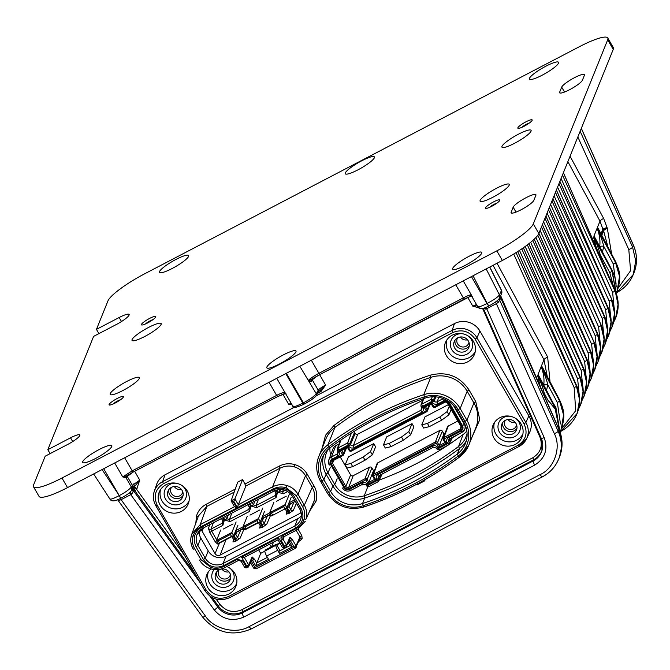 <?xml version="1.0" encoding="UTF-8"?>
<svg xmlns="http://www.w3.org/2000/svg" width="670" height="670" viewBox="0 0 670 670"><rect width="100%" height="100%" fill="white"/><g stroke="black" fill="none" stroke-linecap="round" stroke-linejoin="round"><path stroke-width="1" d="M348.425 456.84L345.192 464.846L350.871 463.456L363.199 457.015L370.502 451.622L373.734 443.615L348.425 456.84M373.734 443.615L375.585 446.815L372.344 454.821L370.502 451.622M372.344 454.821L365.05 460.215L363.199 457.015M365.05 460.215L352.722 466.655L350.871 463.456M352.722 466.655L347.035 468.045L345.192 464.846M468.347 340.98A7.889 7.554 22 0 1 462.107 352.135A7.889 7.554 22 0 1 454.218 341.591A7.889 7.554 22 0 1 468.347 340.98M454.997 340.159A7.889 7.554 -158 0 0 469.276 345.929M471.261 339.456A11.264 10.787 -158 0 0 468.179 335.997A11.264 10.787 22 0 1 471.261 339.456A11.264 10.787 22 0 1 471.973 348.76A11.264 10.787 -158 0 0 471.261 339.456M462.685 333.777A11.264 10.787 -158 0 0 451.086 340.318A11.264 10.787 -158 0 0 451.798 349.631A11.264 10.787 -158 0 0 462.359 355.393A11.264 10.787 -158 0 0 471.973 348.76A11.264 10.787 22 0 1 462.359 355.393A11.264 10.787 22 0 1 451.798 349.631A11.264 10.787 22 0 1 451.086 340.318A11.264 10.787 22 0 1 462.685 333.777M171.453 487.333A6.198 5.938 -158 0 0 177.198 496.52A6.198 5.938 -158 0 0 182.776 491.914M457.66 337.822A6.198 5.938 -158 0 0 463.397 347.01A6.198 5.938 -158 0 0 468.983 342.404M505.297 420.333A6.198 5.938 -158 0 0 511.043 429.52A6.198 5.938 -158 0 0 516.62 424.914M219.09 569.843A6.198 5.938 -158 0 0 224.835 579.031A6.198 5.938 -158 0 0 230.413 574.424M174.3 486.487A6.198 5.938 -158 0 0 181.319 489.326M460.508 336.977A6.198 5.938 -158 0 0 467.518 339.816M508.145 419.495A6.198 5.938 -158 0 0 515.155 422.326M221.946 568.997A6.198 5.938 -158 0 0 228.956 571.837M553.487 403.675L555.882 407.343L559.793 431.254M559.567 430.676L555.195 409.035L548.027 400.325L556.033 409.496L554.341 405.417M184.635 555.631L136.596 489.318L139.762 480.13L132.392 485.315A3.752 3.635 55.6 0 1 132.601 488.388L134.084 486.856A3.752 2.705 -129.1 0 0 133.665 483.941M476.462 304.49L472.794 306.156L481.847 308.627L483.313 308.376L541.176 438.155A3.752 0.762 156 0 1 541.176 438.004M317.446 393.399L320.997 391.54L325.62 385.066C321.709 387.185 319.238 388.901 318.225 390.2L312.253 379.857L316.458 376.44M291.115 403.189L288.728 404.337L292.078 404.856M103.708 468.707L119.243 495.616C125.424 492.324 129.461 489.452 131.353 486.998L132.392 485.315L127.292 476.479L132.869 472.233M137.09 488.723A3.752 1.038 37.8 0 0 135.106 487.542L134.41 486.688L139.762 480.13L134.653 471.295M136.63 489.36L134.913 490.85L136.596 489.318L135.106 487.542A1.876 1.281 -11.8 0 0 134.134 488.413L134.084 486.856A3.752 3.551 93.1 0 0 134.092 490.8L133.682 490.934A3.752 3.618 54 0 1 133.23 487.618M482.609 308.46L483.305 308.359M467.744 297.413L472.794 306.156L477.233 305.805M320.997 391.54L320.017 390.375M319.623 374.681L325.62 385.066L320.453 390.049M282.857 394.169L288.728 404.337L291.517 403.884M132.677 485.114A3.752 3.384 33.8 0 1 133.062 487.835A3.752 3.518 38.2 0 0 133.606 490.976L133.338 491.344A3.752 2.998 33.1 0 1 132.601 488.388L132.392 488.665A3.752 3.593 29.2 0 0 132.157 485.549M126.655 475.918A1.876 1.792 -150.8 0 0 126.437 478.003L122.727 476.914L126.831 475.784A1.876 1.817 -115.2 0 0 126.261 478.171L131.353 486.998A3.752 3.593 -150.8 0 1 131.395 490.499L131.395 490.499C130.583 492.257 127.25 494.736 121.387 497.944A3.752 0.838 62.4 0 0 121.479 497.835M134.863 490.775L134.134 488.413M195.623 574.667L134.913 490.85L134.092 490.8M312.036 379.253A1.876 1.792 29.2 0 0 312.253 379.857L311.173 381.774L309.205 381.465A1.876 1.625 126.4 0 1 309.13 380.552L319.975 374.488L318.903 373.324C313.627 376.163 310.026 378.6 308.116 380.644L309.13 380.552M315.57 396.154C314.046 398.156 310.361 400.744 304.515 403.909L303.393 402.804C309.95 399.32 314.247 396.288 316.265 393.709L318.225 390.2A1.876 1.792 29.2 0 1 318.25 391.95L318.25 391.95A1.876 1.792 29.2 0 1 317.53 392.645M200.715 583.478L133.606 490.976M126.831 475.784L133.338 471.965L132.216 470.851L122.727 476.914L114.679 462.97M126.412 476.253L133.288 472.015L277.757 396.523L285.06 393.34M131.965 489.485L132.392 488.665A3.752 2.688 24.7 0 0 133.263 491.529L131.638 494.276L130.767 494.644A3.752 0.838 62.4 0 0 129.419 492.743M117.744 499.686L119.134 500.348L121.111 499.686L130.767 494.644L214.299 609.968C222.507 619.448 232.331 621.827 243.779 617.078L534.694 465.106C545.045 458.464 548.219 449.302 544.199 437.627L486.713 308.694L485.968 309.18L483.305 308.3A3.752 3.559 -50.7 0 1 483.397 308.476L483.305 308.3M463.23 280.889L471.278 294.834C469.879 294.859 467.233 295.872 463.322 297.882L464.394 299.046L470.29 296.366L471.278 294.834L472.584 297.254M464.327 299.055L319.975 374.488L470.298 296.358L471.99 296.735L477.66 306.559C479.042 309.515 482.861 309.272 489.117 305.838A3.752 0.838 -117.6 0 1 486.973 303.51L471.437 276.601M477.677 306.081C477.76 307.505 480.859 306.651 486.973 303.51L487.157 303.418C493.941 299.859 498.019 297.019 499.41 294.884L501.537 290.353L501.545 293.77A3.752 3.618 26.1 0 0 501.512 290.587L489.686 267.07M311.173 381.774A1.876 1.792 29.2 0 1 311.148 380.032A1.876 1.792 29.2 0 1 311.156 380.024A1.876 1.792 29.2 0 1 311.374 379.714M304.398 403.977L311.123 400.015C314.657 397.486 316.382 395.97 316.29 395.459A1.876 1.792 29.2 0 0 316.265 393.709L299.808 366.255M276.752 378.307L292.949 406.372C292.246 408.507 295.889 407.812 303.878 404.27L302.807 403.106C296.132 406.456 292.857 407.377 292.974 405.878M285.085 392.67C284.624 391.875 281.802 392.788 276.635 395.409L277.707 396.573L285.939 393.382M131.638 494.276L130.323 491.897M120.332 498.48A3.752 0.838 62.4 0 1 121.111 499.686L205.322 615.948C213.504 629.113 236.234 634.599 249.248 626.542L540.162 474.578C554.291 468.447 561.619 447.258 554.325 433.624L496.378 303.652L486.713 308.694A3.752 0.838 62.4 0 0 485.859 307.388M484.921 307.773A3.752 1.692 -115.1 0 1 485.968 309.18M109.897 498.363C109.528 499.962 112.585 499.075 119.051 495.708A3.752 0.838 62.4 0 0 121.195 498.036A3.752 0.838 62.4 0 0 121.278 497.961M495.331 302.103A3.752 0.838 -117.6 0 1 496.378 303.652L498.321 302.262L499.694 300.16A3.752 3.618 26 0 1 499.443 298.066L501.545 293.77M489.401 305.637A3.752 0.838 -117.6 0 1 489.301 305.746A3.752 0.838 -117.6 0 1 487.157 303.418L473.054 275.755M145.49 323.953A5.335 0.971 150 0 1 152.978 319.623M618.067 288.267L630.587 270.705L628.795 249.55L577.85 136.965M521.905 127.317A5.335 0.971 150 0 1 529.392 122.995M489.561 207.357A5.335 0.971 150 0 1 497.048 203.035M559.651 400.216L563.679 414.571L561.259 429.076L575.723 410.693L574.148 387.545A2.253 0.519 155.7 0 0 576.409 386.088L579.575 399.806L577.096 413.499L560.765 431.363A2.253 0.502 62.4 0 1 560.698 431.438C568.361 427.343 573.822 421.363 577.096 413.499L577.13 413.423M113.146 403.993A5.335 0.971 150 0 1 120.633 399.672M119.134 500.348A3.752 2.822 70.7 0 0 118.322 499.426M497.634 300.286A3.752 1.474 -123.5 0 0 498.321 302.262M500.783 297.932L499.694 300.16L558.152 431.271L558.931 429.336L500.783 297.932A3.752 3.618 26 0 1 500.524 295.847M559.483 457.082L562.021 444.805L558.931 429.336A3.752 0.67 156.3 0 0 558.956 429.177C562.892 438.498 563.068 447.794 559.492 457.066L558.763 458.858A37.554 35.971 -158 0 0 558.152 431.271A3.752 0.762 -24 0 1 554.325 433.624M579.709 400.25L577.641 378.893L519.493 250.387M583.21 391.598L581.141 370.242L525.146 246.51M590.203 374.287L588.134 352.931L535.908 237.515M593.695 365.636L591.635 344.271L540.095 230.379M597.196 356.976L595.128 335.62L543.588 221.728M600.697 348.325L598.628 326.968L547.089 213.077M604.189 339.673L602.121 318.309L550.589 204.417M586.702 382.947L584.642 361.582L530.657 242.297M611.182 322.362L609.122 301.006L557.582 187.114M614.683 313.711L612.615 292.346L561.075 178.455M607.69 331.014L605.621 309.657L554.082 195.766M615.621 318.166L613.569 322.429L615.562 318.309L618.042 304.607L615.077 290.411L618.159 304.314L615.596 318.225M607.983 247.079L603.603 230.815A3.752 0.821 152.6 0 1 607.296 228.202L611.626 254.039M600.998 233.78L602.883 229.115L599.985 221.125A3.752 0.804 151.6 0 1 603.645 218.453L607.296 228.202M602.883 229.115L606.911 227.457A3.752 0.821 152.6 0 0 603.218 230.07A3.752 3.593 22 0 1 602.883 229.115M616.408 292.43A3.752 0.838 62.4 0 0 616.81 292.53A3.752 0.838 62.4 0 0 616.919 292.396L633.259 274.533L635.73 260.839L632.572 247.113L580.145 131.27M547.248 376.448L543.981 359.698A3.752 0.804 151.6 0 1 547.65 357.026L550.02 381.741M500.616 295.663L500.934 297.312A3.752 0.67 -23.7 0 0 500.951 297.153L500.951 297.153A3.752 0.67 -23.7 0 0 500.842 297.07M517.709 251.552L576.602 385.618L579.692 399.513L577.155 413.357C580.722 404.102 580.547 394.823 576.61 385.518L576.409 386.088L516.017 252.624M580.036 376.808L583.185 390.861L580.656 404.697L578.595 408.968L580.597 404.839L583.068 391.146L579.91 377.436A2.253 0.519 155.7 0 1 577.641 378.893M583.528 368.157L586.686 382.202L584.148 396.045L582.096 400.317L584.089 396.196L586.568 382.495L583.403 368.776A2.253 0.519 155.7 0 1 581.141 370.242M528.906 243.696L583.612 368.207C587.54 377.52 587.716 386.791 584.148 396.045L584.123 396.112M587.029 359.497L590.178 373.55L587.615 387.461M591.091 378.877L589.089 383.005L591.091 378.877L593.561 365.184L590.404 351.465A2.253 0.519 155.7 0 1 588.134 352.931M590.521 350.846L593.679 364.899L591.116 378.81M594.022 342.186L597.179 356.239L594.642 370.083L592.59 374.354L594.583 370.234L597.062 356.532L593.896 342.814A2.253 0.519 155.7 0 1 591.635 344.271M542.424 224.618L594.097 342.244C598.034 351.549 598.21 360.828 594.642 370.083L594.617 370.15M598.084 361.566L596.082 365.694L598.084 361.566L600.555 347.881L597.397 334.163A2.253 0.519 155.7 0 1 595.128 335.62M597.523 333.534L600.672 347.588L598.109 361.498M601.015 324.883L604.173 338.936L601.635 352.78L599.583 357.043L601.576 352.923L604.055 339.221L600.889 325.503A2.253 0.519 155.7 0 1 598.628 326.968M604.516 316.223L607.665 330.276L605.136 344.12L603.075 348.392L605.077 344.263L607.548 330.57L604.39 316.851A2.253 0.519 155.7 0 1 602.121 318.309M552.918 198.655L604.591 316.282C608.519 325.587 608.703 334.866 605.136 344.12L605.102 344.187M587.59 387.528L585.588 391.665L587.59 387.545L590.061 373.843L586.903 360.125A2.253 0.519 155.7 0 1 584.642 361.582M608.008 307.572L611.166 321.625L608.603 335.536M611.509 298.921L614.666 312.965L612.129 326.818L610.077 331.081L612.07 326.96L614.549 313.259L611.383 299.54A2.253 0.519 155.7 0 1 609.122 301.006M608.578 335.603L606.576 339.732L608.578 335.603L611.048 321.91L607.891 308.192A2.253 0.519 155.7 0 1 605.621 309.657M600.245 232.465L599.885 231.644M544.291 370.937L543.923 370.116M599.683 246.811C600.446 240.589 599.583 234.416 597.087 228.277C600.295 234.927 602.514 240.932 603.745 246.275A3.752 1.122 7.2 0 0 599.742 246.702M596.752 241.116L596.384 240.304M596.258 247.473L593.595 236.929C596.803 243.587 599.014 249.583 600.245 254.927A3.752 1.122 7.2 0 0 599.499 254.843M542.985 368.324L559.743 400.266C563.42 408.968 565.932 414.931 561.318 428.917L561.293 428.993M543.722 385.284C544.492 379.061 543.63 372.889 541.134 366.75C544.341 373.399 546.553 379.404 547.784 384.748A3.752 1.122 7.2 0 0 543.789 385.175M540.791 379.589L540.43 378.776M540.389 386.925L537.633 375.401C540.841 382.059 543.06 388.056 544.291 393.399A3.752 1.122 7.2 0 0 543.186 393.29M613.628 287.003L609.792 272.623L600.245 254.927L600.069 256.141M616.207 286.459L613.293 263.972L603.745 246.275L602.481 251.928M560.472 423.976L557.34 402.444L547.784 384.748L546.527 390.401M615.73 291.877L611.995 271.023A2.253 0.486 151.6 0 1 609.792 272.623M617.221 290.587L616.132 292.991L617.221 290.587L619.524 276.392L615.487 262.372L597.087 228.277L594.014 235.899L612.187 270.546L615.764 291.978L616.04 283.243L614.666 276.417L612.196 270.446L611.995 271.023L593.595 236.929L592.649 239.257M615.613 261.744L619.641 276.099L617.246 290.52M560.288 431.245A2.253 0.502 62.4 0 0 560.698 431.438L560.003 431.807L561.267 429.06L563.562 414.864L559.534 400.844A2.253 0.486 151.6 0 1 557.34 402.444M515.984 423.49A7.889 7.554 22 0 1 509.744 434.646A7.889 7.554 22 0 1 501.855 424.102A7.889 7.554 22 0 1 515.984 423.49M502.634 422.67A7.889 7.554 -158 0 0 516.913 428.44M518.907 421.966A11.264 10.787 -158 0 0 515.816 418.507A11.264 10.787 22 0 1 518.907 421.966A11.264 10.787 22 0 1 519.61 431.279A11.264 10.787 -158 0 0 518.907 421.966M510.322 416.288A11.264 10.787 -158 0 0 498.723 422.837A11.264 10.787 -158 0 0 499.435 432.142A11.264 10.787 -158 0 0 509.996 437.904A11.264 10.787 -158 0 0 519.61 431.279A11.264 10.787 22 0 1 509.996 437.904A11.264 10.787 22 0 1 499.435 432.142A11.264 10.787 22 0 1 498.723 422.837A11.264 10.787 22 0 1 510.322 416.288M582.381 80.266A13.14 2.387 150 0 1 569.609 89.696A13.14 2.387 150 0 1 559.643 92.77A13.14 2.387 150 0 1 559.668 92.125L561.686 87.125A13.14 2.387 150 0 1 573.16 78.39A13.14 2.387 150 0 1 584.433 74.621A13.14 2.387 150 0 1 584.408 75.258L582.381 80.266M525.942 197.751A13.14 2.387 150 0 1 535.908 194.685A13.14 2.387 150 0 1 535.883 195.322L533.864 200.322A13.14 2.387 150 0 1 522.399 209.065A13.14 2.387 150 0 1 511.126 212.834A13.14 2.387 150 0 1 511.151 212.189L513.17 207.189A13.14 2.387 150 0 1 525.942 197.751M524.124 126.245A8.258 1.499 150 0 1 517.851 128.179A8.258 1.499 150 0 1 525.9 121.848A8.258 1.499 150 0 1 532.164 119.913A8.258 1.499 150 0 1 524.124 126.245M491.772 206.293A8.258 1.499 150 0 1 485.507 208.219A8.258 1.499 150 0 1 493.556 201.888A8.258 1.499 150 0 1 499.82 199.962A8.258 1.499 150 0 1 491.772 206.293M147.71 322.881A8.258 1.499 150 0 1 141.445 324.808A8.258 1.499 150 0 1 149.485 318.476A8.258 1.499 150 0 1 155.75 316.55A8.258 1.499 150 0 1 147.71 322.881M115.366 402.921A8.258 1.499 150 0 1 109.093 404.856A8.258 1.499 150 0 1 117.141 398.524A8.258 1.499 150 0 1 123.406 396.59A8.258 1.499 150 0 1 115.366 402.921M514.694 143.229A16.825 3.057 150 0 1 502.475 147.501A16.825 3.057 150 0 1 518.32 134.268A16.825 3.057 150 0 1 531.109 130.968A16.825 3.057 150 0 1 514.694 143.229M144.77 336.474A16.825 3.057 150 0 1 132.551 340.745A16.825 3.057 150 0 1 148.397 327.513A16.825 3.057 150 0 1 161.185 324.213A16.825 3.057 150 0 1 144.77 336.474M465.374 265.295A16.825 3.057 150 0 1 453.146 269.566A16.825 3.057 150 0 1 468.992 256.334A16.825 3.057 150 0 1 481.78 253.034A16.825 3.057 150 0 1 465.374 265.295M492.869 197.256A16.825 3.057 150 0 1 480.641 201.536A16.825 3.057 150 0 1 496.487 188.295A16.825 3.057 150 0 1 509.275 184.995A16.825 3.057 150 0 1 492.869 197.256M542.189 75.191A16.825 3.057 150 0 1 529.962 79.47A16.825 3.057 150 0 1 545.816 66.23A16.825 3.057 150 0 1 558.604 62.93A16.825 3.057 150 0 1 542.189 75.191M358.04 169.811A16.825 3.057 150 0 1 345.812 174.091A16.825 3.057 150 0 1 361.658 160.85A16.825 3.057 150 0 1 374.455 157.55A16.825 3.057 150 0 1 358.04 169.811M172.265 268.435A16.825 3.057 150 0 1 160.038 272.715A16.825 3.057 150 0 1 175.892 259.474A16.825 3.057 150 0 1 188.68 256.175A16.825 3.057 150 0 1 172.265 268.435M122.937 390.501A16.825 3.057 150 0 1 110.717 394.781A16.825 3.057 150 0 1 126.563 381.54A16.825 3.057 150 0 1 139.352 378.24A16.825 3.057 150 0 1 122.937 390.501M279.599 363.919A16.825 3.057 150 0 1 267.372 368.19A16.825 3.057 150 0 1 283.226 354.949A16.825 3.057 150 0 1 296.014 351.658A16.825 3.057 150 0 1 279.599 363.919M95.45 458.54A16.825 3.057 150 0 1 83.222 462.811A16.825 3.057 150 0 1 99.068 449.578A16.825 3.057 150 0 1 111.857 446.279A16.825 3.057 150 0 1 95.45 458.54M33.5 486.78L39.036 496.378A37.554 6.817 -30 0 0 67.519 487.609L502.341 260.463A37.554 6.817 -30 0 0 538.831 233.503L613.226 49.404A37.554 6.817 -30 0 0 613.301 47.578L607.765 37.989A37.554 6.817 150 0 1 607.69 39.815L533.295 223.906A37.554 6.817 150 0 1 496.805 250.865L61.975 478.012A37.554 6.817 150 0 1 33.5 486.78A37.554 6.817 150 0 1 33.575 484.954L45.2 456.195L67.913 444.327A12.202 2.219 150 0 0 79.797 434.972A12.202 2.219 150 0 0 70.543 437.82L47.821 449.687L93.616 336.382L116.329 324.514A13.14 2.387 150 0 0 129.126 314.439A13.14 2.387 150 0 0 119.16 317.513L96.447 329.372L107.97 300.863A37.554 6.817 150 0 1 144.46 273.904L579.282 46.758A37.554 6.817 150 0 1 607.765 37.989M98.892 333.618L96.447 329.372M50.099 453.632L47.821 449.687M448.372 404.63L425.006 416.841L421.773 424.839L427.452 423.448L439.78 417.008L447.083 411.615L449.277 406.188M451.119 409.387L448.925 414.814L447.083 411.615M448.925 414.814L441.631 420.207L439.78 417.008M441.631 420.207L429.303 426.648L427.452 423.448M429.303 426.648L423.616 428.038L421.773 424.839M273.921 502.215L269.675 512.726L271.526 515.917L286.936 507.868L291.182 497.366M271.526 515.917L286.936 507.868L285.093 504.669L289.331 494.167M272.573 514.937L271.467 513.011L269.675 512.726L285.093 504.669L283.636 506.654L284.742 508.58M271.467 513.011L283.636 506.654M247.314 516.118L243.068 526.62L258.478 518.572L262.724 508.061M258.134 522.474L245.965 528.831L244.86 526.913L243.068 526.62L244.91 529.819L260.328 521.771L258.478 518.572L257.029 520.556L258.134 522.474L260.328 521.771L264.575 511.26M244.86 526.913L257.029 520.556M244.91 529.819L245.965 528.831M229.777 573.001A7.889 7.554 22 0 1 223.546 584.156A7.889 7.554 22 0 1 215.656 573.612A7.889 7.554 22 0 1 229.777 573.001M216.427 572.18A7.889 7.554 -158 0 0 230.715 577.95M232.699 571.476A11.264 10.787 -158 0 0 229.609 568.018A11.264 10.787 22 0 1 232.699 571.476A11.264 10.787 22 0 1 233.411 580.781A11.264 10.787 -158 0 0 232.699 571.476M214.199 569.55A11.264 10.787 -158 0 0 212.516 572.339A11.264 10.787 -158 0 0 213.227 581.652A11.264 10.787 -158 0 0 223.788 587.414A11.264 10.787 -158 0 0 233.411 580.781A11.264 10.787 22 0 1 223.788 587.414A11.264 10.787 22 0 1 213.227 581.652A11.264 10.787 22 0 1 212.516 572.339A11.264 10.787 22 0 1 214.199 569.55M220.706 530.02L216.46 540.523L231.87 532.474L236.116 521.964M231.527 536.377L219.358 542.733L218.253 540.816L216.46 540.523L218.303 543.722L233.721 535.665L231.87 532.474L230.413 534.459L231.527 536.377L233.721 535.665L237.967 525.163M218.253 540.816L230.413 534.459M218.303 543.722L219.358 542.733M187.24 490.984A15.661 15 22 0 1 188.53 503.103A15.661 15 22 0 1 175.314 513.111A15.661 15 22 0 1 160.18 505.121A15.661 15 22 0 1 159.544 491.386A15.661 15 22 0 1 173.011 482.961A15.661 15 22 0 1 187.24 490.984M160.624 489.502A15.393 14.748 -158 0 0 162.023 501.001A15.393 14.748 -158 0 0 175.791 508.89A15.393 14.748 -158 0 0 189.066 501.001M521.084 423.984A15.661 15 22 0 1 522.374 436.103A15.661 15 22 0 1 509.15 446.111A15.661 15 22 0 1 494.024 438.121A15.661 15 22 0 1 493.388 424.386A15.661 15 22 0 1 506.855 415.961A15.661 15 22 0 1 521.084 423.984M494.46 422.51A15.393 14.748 -158 0 0 495.867 434.001A15.393 14.748 -158 0 0 509.627 441.899A15.393 14.748 -158 0 0 522.902 434.001M473.447 341.474A15.661 15 22 0 1 474.737 353.592A15.661 15 22 0 1 461.513 363.601A15.661 15 22 0 1 446.379 355.611A15.661 15 22 0 1 445.743 341.876A15.661 15 22 0 1 459.218 333.451A15.661 15 22 0 1 473.447 341.474M446.823 339.991A15.393 14.748 -158 0 0 448.23 351.49A15.393 14.748 -158 0 0 461.99 359.38A15.393 14.748 -158 0 0 475.265 351.49M226.77 566.577A15.661 15 22 0 1 234.877 573.495A15.661 15 22 0 1 236.167 585.614A15.661 15 22 0 1 222.951 595.622A15.661 15 22 0 1 207.817 587.632A15.661 15 22 0 1 207.181 573.897A15.661 15 22 0 1 211.05 568.947M208.261 572.013A15.393 14.748 -158 0 0 209.66 583.511A15.393 14.748 -158 0 0 223.428 591.401A15.393 14.748 -158 0 0 236.703 583.511M185.062 488.966A11.264 10.787 22 0 1 185.774 498.271A11.264 10.787 22 0 1 176.151 504.904A11.264 10.787 22 0 1 165.59 499.142A11.264 10.787 22 0 1 164.879 489.829A11.264 10.787 22 0 1 176.478 483.288A11.264 10.787 -158 0 0 164.879 489.829A11.264 10.787 -158 0 0 165.59 499.142A11.264 10.787 -158 0 0 176.151 504.904A11.264 10.787 -158 0 0 185.774 498.271A11.264 10.787 -158 0 0 185.062 488.966A11.264 10.787 -158 0 0 181.972 485.507A11.264 10.787 22 0 1 185.062 488.966M330.26 447.644A26.289 25.175 -158 0 0 322.236 458.029A26.289 25.175 -158 0 0 323.895 479.745L330.645 491.428A26.289 25.175 -158 0 0 362.537 503.547A347.37 332.714 -158 0 0 457.317 454.026A26.289 25.175 -158 0 0 465.34 443.649A26.289 25.175 -158 0 0 463.682 421.933L456.94 410.241A26.289 25.175 -158 0 0 425.048 398.131A347.37 332.714 -158 0 0 330.26 447.644L328.886 446.697A349.246 334.514 22 0 1 374.388 418.072A349.246 334.514 22 0 1 424.185 396.916A28.165 26.976 22 0 1 458.355 409.898L465.106 421.581A28.165 26.976 22 0 1 458.288 455.977A349.246 334.514 22 0 1 362.989 505.758A28.165 26.976 22 0 1 328.819 492.777L322.069 481.085A28.165 26.976 22 0 1 328.886 446.697A1.876 0.469 53.2 0 1 327.923 444.754A351.122 336.315 22 0 1 373.659 415.978A351.122 336.315 22 0 1 423.733 394.705A30.041 28.776 22 0 1 460.181 408.549L467.174 391.238L469 389.89L475.75 401.581L479.779 419.654L472.149 436.823M163.338 483.757C155.256 489.125 153.212 496.277 157.207 505.222L206.134 589.969C211.921 597.975 219.366 600.169 228.47 596.56L517.918 445.357C526.009 439.989 528.052 432.828 524.057 423.892L475.122 339.146C469.343 331.139 461.898 328.937 452.786 332.546L163.338 483.757L162.617 481.663A18.35 17.579 -158 0 0 154.267 491.378A18.35 17.579 -158 0 0 155.783 505.574L157.207 505.222M245.161 483.916L279.331 466.069L280.052 468.163L272.598 486.797C277.347 484.51 282.07 484.075 286.768 485.49C291.484 486.856 295.244 489.795 298.05 494.309L304.339 505.205C306.843 509.887 307.43 514.485 306.115 518.999L314.037 501.168C315.352 496.654 314.766 492.056 312.262 487.383L305.512 475.683C302.698 471.161 298.937 468.221 294.231 466.856C289.532 465.441 284.809 465.885 280.052 468.163L245.873 486.018L242.632 479.536L237.766 482.073L231.108 500.833L234.927 498.84L233.453 502.081L231.108 500.833L234.517 506.83L231.267 501.118M234.198 492.115L206.854 506.403L198.462 515.908L191.821 534.116L200.213 524.61L234.45 506.721M416.547 484.343A7.512 1.675 62.4 0 0 417.469 484.619L424.613 480.893A7.512 1.675 62.4 0 0 424.88 480.432L425.031 479.661M423.541 480.507A7.512 1.675 62.4 0 0 424.613 480.893M294.138 407.352L165.038 474.787A18.777 17.981 -158 0 0 156.495 484.728L154.267 491.378C152.727 496.303 153.229 501.06 155.783 505.657L204.71 590.404L155.85 505.699M517.918 445.357L519.041 446.463A18.35 17.579 -158 0 0 526.62 438.649L529.635 432.318A18.777 17.981 -158 0 0 528.873 415.852L479.946 331.097A18.777 17.981 -158 0 0 454.486 323.585L315.972 395.945M245.873 486.018L238.311 504.711L272.598 486.797L273.318 488.891C277.363 486.856 281.609 486.462 286.073 487.71L296.232 495.658L302.522 506.554L304.339 505.205L312.262 487.383L314.088 486.035C316.793 490.901 317.446 495.959 316.039 501.202L310.109 510.44M193.295 549.207L193.22 549.073C190.715 544.4 190.129 539.802 191.444 535.288L191.821 534.124L191.436 535.297A1.876 0.536 16 0 0 191.436 535.297A1.876 0.536 16 0 0 193.044 536.318C194.325 532.064 196.955 528.856 200.933 526.704L236.837 507.952L234.492 506.704M284.264 536.544L283.075 539.208L282.899 537.834L283.728 536.829L297.296 529.736L305.294 521.26L297.296 529.736L296.224 528.571L282.656 535.665L283.728 536.829L297.22 529.744M273.318 488.891L237.415 507.651L238.311 504.711L234.927 498.84L242.632 479.536M241.158 561.276L244.475 567.113L246.786 566.209L241.552 557.139L278.519 537.826L283.753 546.896L284.649 546.427L281.258 540.556L283.075 539.208L286.467 545.087L289.993 537.156L292.262 539.35L296.023 545.866A1.876 1.801 24 0 1 296.123 547.474L296.123 547.474A1.876 1.801 24 0 1 295.328 548.311L294.205 547.214L255.044 567.666L251.158 560.949M278.519 537.826L278.017 539.769L282.33 547.331L283.753 546.896L284.825 548.06L285.722 547.591L284.649 546.427L286.467 545.087A1.876 1.801 24 0 1 285.772 547.532L290.085 538.764A1.876 1.801 24 0 0 289.993 537.156M271.208 546.938L269.625 544.191M273.502 542.164L271.61 546.728M279.767 542.884L276.526 544.568M223.805 565.555C215.497 568.847 208.713 566.845 203.437 559.551L196.05 546.754C192.407 538.605 194.267 532.081 201.645 527.181L273.36 489.72C281.66 486.428 288.443 488.43 293.72 495.733L301.106 508.522C304.758 516.67 302.89 523.195 295.512 528.094L223.805 565.555L223.077 563.462A13.14 12.588 22 0 1 205.263 558.202L203.437 559.551M289.901 545.589L278.795 551.393L279.516 553.495L277.673 550.296A4.506 1.005 -117.6 0 1 275.94 545.254L264.918 551.016A4.506 1.005 62.4 0 0 266.652 556.05L268.494 559.249L255.722 565.924L260.68 553.361L264.876 551.167M323.518 455.34A26.289 25.175 -158 0 0 326.114 474.234L332.864 485.926A26.289 25.175 -158 0 0 364.756 498.044A347.37 332.714 -158 0 0 459.545 448.523A26.289 25.175 -158 0 0 466.286 440.827M276.752 544.961L279.985 543.269M258.687 549.903L260.68 553.361M285.638 547.599L284.825 548.06C282.765 548.035 281.928 547.792 282.33 547.331L278.017 539.769L244.299 557.39L241.552 557.139M277.991 539.819L244.299 557.39L248.612 564.86A1.876 1.801 24 0 1 247.908 567.314L246.786 566.209L248.612 564.86L252.129 556.938A1.876 1.801 -156 0 1 252.23 558.545L248.704 566.468L246.97 567.833L242.507 560.798L241.083 561.15M288.318 542.759L289.968 545.707L288.293 542.809M289.942 545.573L292.288 546.82L289.139 541.377L290.437 540.698L294.205 547.214L296.023 545.866L299.984 536.946L301.81 535.606L302.162 538.362L300.411 540.497L298.853 541.31M328.149 449.411A24.346 23.316 -158 0 0 326.684 452.233A24.346 23.316 -158 0 0 328.007 472.844L334.757 484.536A24.346 23.316 -158 0 0 364.287 495.75A345.427 330.854 -158 0 0 458.54 446.513A24.346 23.316 -158 0 0 466.169 436.388A24.346 23.316 -158 0 0 467.074 433.339M278.795 551.393L279.482 549.693L276.341 544.258L275.94 545.254M199.132 531.159A13.14 12.588 -158 0 0 200.824 538.102L208.211 550.899A13.14 12.588 -158 0 0 226.033 556.159L297.748 518.697A13.14 12.588 -158 0 0 301.374 515.841M264.918 551.016L265.32 550.011L276.341 544.258M379.614 479.913A345.117 330.561 -158 0 0 447.225 445.651M449.629 444.059A345.117 330.561 -158 0 0 463.112 434.487A24.036 23.023 -158 0 0 466.839 430.969M329.958 447.87A24.036 23.023 -158 0 0 330.637 455.064M361.298 484.921A24.036 23.023 -158 0 0 365.745 484.51M301.073 512.475A3.76 3.601 22 0 1 299.959 513.379L220.128 555.078A3.76 3.601 22 0 1 215.036 553.579L202.106 531.193A3.76 3.601 22 0 1 201.645 528.973M329.288 465.055L329.213 464.921A6.097 5.837 22 0 1 328.777 460.014L332.998 448.808A6.382 6.114 22 0 1 335.829 445.625L339.028 443.959M355.184 433.431A1.876 1.801 -158 0 0 357.73 434.185L353.383 445.542A2.169 2.077 22 0 1 350.444 444.671L355.184 433.431L354.539 432.318A1.876 1.801 -158 0 0 353.777 431.581M357.73 434.185L422.745 400.225M271.216 515.389L270.328 515.85L266.735 524.283L262.389 527.357L259.533 528.044L260.287 525.791M244.609 529.283L243.713 529.752L240.128 538.186L235.781 541.26L232.917 541.946L233.679 539.685M241.175 528.999L243.713 529.752M267.782 515.096L270.328 515.85M294.674 501.57L295.738 502.131M381.23 474.511L378.508 481.546L368.785 486.629L367.964 485.34L366.683 485.934L366.113 484.946M378.567 481.487L377.193 480.516L367.964 485.34L367.462 484.469C366.038 482.501 364.212 481.965 361.976 482.844L363.098 483.949M451.647 437.728L448.984 444.704L447.61 443.733L438.381 448.548L439.202 449.846L437.091 449.235L436.53 448.163M448.984 444.704L439.202 449.846M423.825 398.541L421.631 404.27L422.603 406.238L431.84 401.414L431.363 399.186L432.284 396.791M340.997 439.939L337.915 448.004L338.886 449.972L348.115 445.148L347.646 442.92L351.415 433.063M232.004 536.561L233.277 536.084L235.781 541.26M233.688 539.626A1.876 1.801 18.6 0 1 233.78 540.95L233.621 539.492L235.773 538.789L233.997 535.707L235.815 534.367L235.756 532.692L236.401 531.988M258.612 522.667L259.885 522.181L262.389 527.357M260.303 525.724A1.876 1.801 18.6 0 1 260.387 527.047L260.228 525.598L262.38 524.886L260.605 521.804L262.422 520.464L262.364 518.789L263.009 518.086M285.219 508.765L286.5 508.279L288.996 513.455L286.14 514.15L286.902 511.888M286.911 511.83A1.876 1.801 18.6 0 1 286.995 513.153L286.835 511.696L288.988 510.984L287.212 507.91L289.03 506.57L288.971 504.887L289.616 504.192M223.345 529.032L233.076 523.948M249.952 515.13L259.684 510.046M276.559 501.235L286.291 496.152M433.775 406.531L431.497 402.595L423.834 406.598L426.103 410.534A0.444 0.427 22 0 1 425.944 411.12L350.661 450.441A0.444 0.427 22 0 1 350.05 450.265L347.78 446.329L340.117 450.332L342.387 454.268A0.444 0.427 22 0 1 342.219 454.855L332.647 459.855A3.308 3.166 -158 0 0 331.416 464.168L344.707 487.191A3.308 3.166 -158 0 0 349.196 488.514L365.418 480.038A0.444 0.427 22 0 1 366.029 480.214L368.299 484.15L375.962 480.147L373.692 476.211A0.444 0.427 22 0 1 373.86 475.633L435.835 443.255A0.444 0.427 22 0 1 436.438 443.431L438.716 447.367L446.379 443.364L444.109 439.428A0.444 0.427 22 0 1 444.277 438.85L460.499 430.375A3.308 3.166 -158 0 0 461.731 426.061L448.439 403.03A3.308 3.166 -158 0 0 443.95 401.707L434.378 406.707A0.444 0.427 22 0 1 433.775 406.531L432.912 406.74L431.195 403.767L431.497 402.595M368.785 486.629L366.683 485.934M379.798 475.256L378.517 478.296L379.161 479.419L377.193 480.516L376.691 479.645L378.517 478.296A2.169 2.077 22 0 1 379.195 475.541M436.455 448.029L437.87 447.677L438.381 448.548L437.1 449.151M450.215 438.473L448.925 441.513L449.578 442.635L447.61 443.733L447.108 442.862L448.925 441.513A2.169 2.077 22 0 1 449.612 438.758M438.825 397.31L437.1 401.807A2.169 2.077 22 0 1 434.16 400.936L432.343 402.285L431.84 401.414L433.515 399.822L434.788 396.808M340.377 440.366L337.203 448.8L337.32 450.165L337.203 448.8L337.915 448.004L347.646 442.92L349.799 443.557L348.115 445.148L348.618 446.019C350.041 447.979 351.867 448.523 354.103 447.635L421.597 412.377C423.582 411.062 424.085 409.303 423.105 407.109L422.603 406.238L421.045 406.43L420.928 405.065L421.631 404.27L431.363 399.186L433.515 399.822L434.16 400.936L435.877 396.883M337.32 450.072L338.886 449.972L339.389 450.843L337.965 451.279L337.412 450.223M235.564 531.101L236.468 531.98L243.897 528.061M262.171 517.198L263.076 518.077L270.512 514.166L262.364 518.798M288.787 503.296L289.683 504.175L295.236 501.252M222.767 517.868L224.266 520.473L222.867 525.364L222.147 523.278L222.842 520.833L221.519 518.521M224.266 520.473L222.842 520.908L223.009 522.24L222.147 523.278L210.991 529.099A1.876 1.792 20.3 0 1 208.445 528.354L209.819 524.635M249.374 503.974L250.873 506.57L249.483 511.461L230.078 521.603L224.986 520.096L226.803 518.756L228.294 514.979M230.078 521.603L229.349 519.51L248.754 509.376L249.475 507.039M249.483 511.461L248.754 509.376L249.617 508.346L249.516 507.048M250.873 506.57L249.449 507.014L248.126 504.627M276.048 490.18L277.489 492.676L276.09 497.567L256.685 507.701L251.593 506.202L253.411 504.862L254.902 501.085M256.685 507.701L255.957 505.616L275.362 495.473L276.082 493.145M276.09 497.567L275.362 495.473L276.233 494.443L276.124 493.154M277.489 492.676L276.065 493.112L274.734 490.725M287.74 491.479L283.293 493.798L278.201 492.299L280.026 490.959L280.638 489.41M283.293 493.798L282.564 491.713L285.303 490.281M423.834 406.598L425.492 406.749L431.195 403.767M448.439 403.03L447.577 403.248A2.178 2.085 22 0 0 444.629 402.377L435.056 407.377A1.583 1.516 22 0 1 432.912 406.74M447.577 403.248L460.868 426.271A2.178 2.085 22 0 1 460.064 429.102L443.842 437.577L444.277 438.85M446.379 443.364L444.964 442.61L443.247 439.637A1.583 1.516 22 0 1 443.842 437.577L448.264 426.019A1.876 1.801 -158 0 0 447.426 426.958L443.138 438.364M444.964 442.61L439.26 445.592L438.716 447.367M377.847 462.803L373.425 474.36L435.399 441.982A1.583 1.516 22 0 1 437.544 442.619L439.26 445.592L443.942 433.9L442.368 431.179A1.876 1.801 -158 0 0 439.821 430.433L377.847 462.803A1.876 1.801 -158 0 0 377.009 463.741L372.721 475.147A1.583 1.516 22 0 1 373.425 474.36L373.86 475.633M375.962 480.147L374.547 479.393L372.83 476.42A1.583 1.516 22 0 1 372.721 475.147M374.547 479.393L368.843 482.375L368.299 484.15M353.182 475.692L348.76 487.249L364.983 478.774A1.583 1.516 22 0 1 367.127 479.402L368.843 482.375L373.525 470.683L371.951 467.962A1.876 1.801 -158 0 0 369.404 467.216L353.182 475.692A1.876 1.801 22 0 1 350.636 474.938L340.226 456.915M349.196 488.514L348.76 487.249A2.178 2.085 22 0 1 345.812 486.378L332.521 463.347A2.178 2.085 22 0 1 333.325 460.516L342.898 455.516L342.219 454.855M340.117 450.332L341.775 450.483L343.492 453.456A1.583 1.516 22 0 1 342.898 455.516M341.775 450.483L347.479 447.501L347.78 446.329M425.492 406.749L427.209 409.722A1.583 1.516 22 0 1 426.623 411.782L351.34 451.111A1.583 1.516 22 0 1 349.196 450.475L347.479 447.501M457.836 421.02L448.264 426.019M445.031 433.331L443.942 433.9M374.614 470.114L373.525 470.683M412.025 423.616L386.716 436.84L383.483 444.846L389.161 443.456L401.489 437.016L408.792 431.622L412.025 423.616L413.876 426.815L410.635 434.822L408.792 431.622M182.139 490.49A7.889 7.554 22 0 1 175.909 501.646A7.889 7.554 22 0 1 168.011 491.102A7.889 7.554 22 0 1 182.139 490.49M168.79 489.669A7.889 7.554 -158 0 0 183.077 495.44M410.635 434.822L403.34 440.207L401.489 437.016M403.34 440.207L391.012 446.656L389.161 443.456M391.012 446.656L385.325 448.037L383.483 444.846M482.651 308.594L539.986 437.192C542.993 445.919 540.623 452.761 532.885 457.719L241.971 609.692C233.42 613.243 226.075 611.467 219.944 604.382L216.15 599.139M219.944 604.382L218.227 605.873L212.239 597.606M241.971 609.692L242.699 611.777A18.827 18.031 22 0 1 218.227 605.873L217.725 606.97L209.886 596.141M532.885 457.719L533.613 459.804L242.699 611.777L242.322 612.908A18.928 18.132 22 0 1 217.725 606.97A3.752 0.595 -35.9 0 1 214.299 609.968M539.986 437.192L540.648 436.966M542.164 449.88A18.827 18.031 22 0 1 533.613 459.804L533.245 460.935L242.322 612.908A3.752 0.838 -117.6 0 0 243.779 617.078M127.049 475.641A1.876 1.792 -150.8 0 0 127.292 476.479L126.437 478.003M541.285 438.255A18.928 18.132 22 0 1 542.013 450.416A18.928 18.132 22 0 1 533.245 460.935A3.752 0.838 -117.6 0 0 534.694 465.106M320.026 374.438L311.877 379.329M277.64 396.581L133.338 471.965M544.199 437.627A3.752 0.762 156 0 1 541.176 438.155L542.013 450.416M455.768 284.792L463.322 297.882L318.903 373.324L311.349 360.234M286.358 373.291L303.393 402.804L302.807 403.106L285.772 373.592M269.08 382.31L276.635 395.409L132.216 470.851L124.654 457.761M102.083 469.544L119.243 495.616A3.752 0.838 62.4 0 0 121.387 497.944L121.195 498.036C115.022 501.487 111.237 501.788 109.847 498.932L93.649 473.958M489.192 305.771A3.752 0.838 -117.6 0 1 489.117 305.838L489.301 305.746C495.314 302.472 498.698 299.909 499.443 298.058A3.752 3.618 26.1 0 0 499.41 294.884L486.16 268.913M555.464 192.349L607.891 308.192L556.385 190.062M558.964 183.697L611.576 299.071L559.885 181.411M562.457 175.037L614.884 290.889A2.253 0.519 155.7 0 1 612.615 292.346M615.01 290.261L563.386 172.751M551.971 201L604.39 316.851L552.892 198.722M532.776 240.505L586.903 360.125L534.191 239.224M537.817 235.262L590.404 351.465L538.898 233.336M541.477 226.963L594.089 342.345L542.399 224.684M544.97 218.311L597.397 334.163L545.899 216.025M548.47 209.66L601.082 325.034L549.392 207.373M527.349 244.893L583.403 368.776L528.865 243.729M521.737 248.888L579.91 377.436L523.345 247.783M540.162 474.578A3.752 0.838 62.4 0 0 542.306 476.898A3.752 0.838 62.4 0 0 542.415 476.772A37.554 35.971 -158 0 0 558.763 458.858C555.464 466.789 549.978 472.802 542.306 476.898L251.384 628.87A3.752 0.838 62.4 0 0 251.493 628.745M249.248 626.542A3.752 0.838 62.4 0 0 251.384 628.87C232.415 636.894 216.184 632.982 202.683 617.145A3.752 0.595 144.1 0 0 205.322 615.948M570.061 156.227L603.645 218.453M576.535 385.459L517.743 251.526M513.731 254.03L574.148 387.545M497.031 263.235L547.65 357.026M613.293 263.972A2.253 0.486 151.6 0 0 615.487 262.372L597.506 227.239L599.985 221.125L567.875 161.629M628.795 249.55A3.752 0.863 -24.3 0 0 632.572 247.113L633.351 245.178A37.554 35.971 22 0 1 633.971 272.765C637.538 263.511 637.337 254.257 633.359 245.002A3.752 0.762 156 0 1 633.351 245.178L581.3 128.422M560.036 431.74L560.597 431.446M556.234 409.018L538.052 374.371L541.134 366.75L559.534 400.844L541.553 365.711L543.981 359.698L493.053 265.312M558.822 429.085A3.752 0.67 156.3 0 1 558.956 429.177L500.616 295.571M633.225 244.885A3.752 0.762 156 0 1 633.359 245.002L581.342 128.322M601.794 235.287L603.603 230.815L603.218 230.07L601.4 234.55M536.528 378.14L537.633 375.401L556.033 409.496M612.112 270.404L595.437 238.503M544.015 395.174L544.291 393.399L548.027 400.325M607.69 39.815L613.226 49.404M533.295 223.906L538.831 233.503M496.805 250.865L502.341 260.463M61.975 478.012L67.519 487.609M72.695 441.564L70.543 437.82M121.479 321.533L119.16 317.513M560.212 93.063L559.668 92.125M561.686 87.125L564.525 92.041M513.17 207.189L516.009 212.105M511.687 213.127L511.151 212.189M322.077 448.389L325.545 435.249L333.953 425.5C363.157 403.7 395.267 386.925 430.274 375.183C446.563 371.13 459.478 376.029 469 389.89M279.331 466.069C284.273 463.59 289.465 463.104 294.926 464.628C300.336 466.312 304.465 469.553 307.329 474.335L314.088 486.035M298.15 529.267L301.81 535.606M195.833 523.119L196.486 516.051C198.06 510.858 201.276 506.939 206.126 504.309L235.279 489.083M430.274 375.183L430.726 377.394A30.041 28.776 -158 0 1 467.174 391.238L473.925 402.93L466.931 420.232A30.041 28.776 22 0 1 468.824 445.056L475.817 427.745A30.041 28.776 -158 0 0 473.925 402.93L475.75 401.581M425.048 398.131L423.733 394.705L430.726 377.394A351.122 336.315 -158 0 0 334.916 427.443A1.876 0.469 53.2 0 0 333.953 425.5M334.916 427.443A30.041 28.776 -158 0 0 325.746 439.311L318.753 456.622A30.041 28.776 22 0 1 327.923 444.754L334.916 427.443M452.786 332.546L452.066 330.461L162.617 481.663L165.038 474.787M475.122 339.146L476.948 337.806A18.35 17.579 -158 0 0 452.066 330.461L454.486 323.585M524.057 423.892L525.875 422.552L476.948 337.806L479.946 331.097M228.47 596.56L229.542 597.724L518.99 446.522L526.62 438.649A18.35 17.579 -158 0 0 525.875 422.552L528.873 415.852M206.134 589.969L204.71 590.404C211.109 599.39 219.391 601.827 229.542 597.724L518.915 446.53M296.232 495.658L298.05 494.309L305.512 475.683L307.329 474.335M294.231 466.856L294.926 464.628M200.933 526.704L200.213 524.61L206.854 506.403L206.126 504.309M198.077 516.955A1.876 0.536 16 0 0 196.486 516.051M299.666 539.484L300.411 540.497M250.454 562.532L253.62 568.101L255.044 567.666L256.116 568.83L295.269 548.378L300.168 538.328A1.876 0.536 -164 0 1 302.162 538.362M300.168 538.328L299.984 536.946L296.165 530.33M314.037 501.168A1.876 0.536 -164 0 1 316.039 501.202M459.545 456.999A351.122 336.315 22 0 1 363.844 506.972L363.785 507.039C348.434 510.95 336.307 506.344 327.396 493.22L330.645 491.428L332.864 485.926L334.757 484.536L337.169 478.807M367.746 486.78L364.287 495.75L364.756 498.044L362.537 503.547L363.785 507.039C398.608 495.356 430.55 478.665 459.612 456.974L468.824 445.056A30.041 28.776 22 0 1 459.654 456.915A1.876 0.469 -126.8 0 1 459.612 456.974A1.876 0.469 -126.8 0 1 458.288 455.977L457.317 454.026L459.545 448.523L458.54 446.513L463.112 434.487M463.682 421.933L466.931 420.232L460.181 408.549L456.94 410.241M320.729 481.571L327.396 493.22L320.645 481.437A30.041 28.776 22 0 1 318.753 456.622C315.545 465.097 316.173 473.405 320.645 481.529L323.895 479.745L326.114 474.234L328.007 472.844L330.419 467.116M238.403 560.463L224.911 567.549L223.839 566.385C219.802 568.42 215.547 568.813 211.083 567.565L200.933 559.626L194.635 548.722C192.416 544.744 191.888 540.606 193.044 536.318M295.194 548.387L256.116 568.83L253.62 568.101L250.429 562.582M286.768 485.49L286.073 487.71M191.436 535.297C190.146 540.104 190.741 544.727 193.211 549.166L194.635 548.722M210.79 568.797L210.757 568.864C205.849 567.339 202.106 564.408 199.509 560.061L200.933 559.626M223.839 566.385L237.415 559.291L238.487 560.455L224.911 567.549C220.413 569.81 215.698 570.245 210.757 568.864L211.083 567.565M247.774 567.381L246.97 567.833C244.902 567.817 244.073 567.574 244.475 567.113L241.083 561.234L238.537 560.396M251.007 561.293L252.582 560.472L255.722 565.924M292.262 539.35L290.437 540.698L289.289 539.61M281.258 540.556L280.897 537.801A1.876 0.536 -164 0 0 282.899 537.834L283.779 536.762M306.115 518.999A1.876 0.536 -164 0 1 304.121 518.965C302.832 523.22 300.202 526.419 296.224 528.571M302.522 506.554C304.741 510.532 305.277 514.669 304.121 518.965M237.415 559.291L242.507 560.798M280.897 537.801L282.656 535.665M237.415 507.651L234.023 501.78M233.453 502.081L236.837 507.952M251.434 559.383L252.582 560.472L254.399 559.132L252.129 556.938M266.652 556.05L277.673 550.296M279.516 553.495L292.288 546.82M295.512 528.094L294.792 526L223.077 563.462L226.033 556.159M301.106 508.522L299.691 508.873A13.14 12.588 22 0 1 300.52 519.727A13.14 12.588 22 0 1 294.792 526L297.748 518.697M293.72 495.733L292.304 496.076M292.38 496.21L299.691 508.873M273.36 489.72L274.482 490.817M201.645 527.181L202.717 528.345L274.348 490.892M196.05 546.754L197.876 545.405A13.14 12.588 22 0 1 197.047 534.551A13.14 12.588 22 0 1 202.633 528.354M208.211 550.899L205.263 558.202L197.876 545.405L200.824 538.102M267.397 557.348L256.627 562.976L254.399 559.132M226.024 539.685L220.128 555.078M299.959 513.379L300.746 511.319M296.383 503.245L293.343 510.381L288.996 513.455M217.909 543.027L217.457 543.965L215.196 541.762L209.877 532.549L208.445 528.354M203.471 527.952L202.106 531.193M215.036 553.579L219.442 543.127M362.964 484.016L350.712 490.448C347.353 491.814 344.615 491.01 342.504 488.036L343.928 487.601L330.637 464.57L329.204 465.014L328.777 460.014A6.097 5.837 22 0 1 331.483 456.982L335.829 445.625M378.416 481.562L368.835 486.571M433.381 447.233L379.321 475.474L378.399 476.462M448.833 444.78L439.252 449.788M461.931 432.318L449.687 438.75L448.615 437.585C446.63 438.909 446.128 440.667 447.108 442.862M464.603 423.675L464.335 424.303A6.097 5.837 22 0 1 462.066 432.242L460.943 431.145L448.615 437.585M453.548 405.618L464.335 424.303L462.509 425.651C463.531 427.937 463.012 429.772 460.943 431.145M442.92 398.474L442.778 398.843A6.097 5.837 22 0 1 443.272 398.608M432.343 402.285C433.758 404.245 435.592 404.789 437.828 403.901L437.1 401.807L442.778 398.843L443.506 400.936C445.835 400.015 447.736 400.585 449.218 402.628L462.509 425.651M354.103 447.635L353.383 445.542L420.877 410.283L421.815 407.829M330.637 464.57C329.615 462.283 330.134 460.457 332.203 459.084L331.483 456.982L337.161 454.017L338.099 451.563M233.78 540.95L233.78 540.95A1.876 1.801 18.6 0 1 232.917 541.946M240.128 538.186A1.876 1.792 -156.9 0 1 237.582 537.424L235.773 538.789L236.493 540.883M237.23 531.578L235.815 534.367L237.582 537.424L240.882 529.669M260.387 527.047L260.387 527.047A1.876 1.801 18.6 0 1 259.533 528.044M266.735 524.283A1.876 1.792 -156.9 0 1 264.189 523.53L262.38 524.886L263.109 526.98M263.838 517.684L262.422 520.464L264.189 523.53L267.498 515.766M286.995 513.153L286.995 513.153A1.876 1.801 18.6 0 1 286.14 514.15M293.343 510.381A1.876 1.792 -156.9 0 1 290.797 509.627L288.988 510.984L289.716 513.086M290.445 503.781L289.03 506.57L290.797 509.627L294.105 501.872M213.32 522.801L210.991 529.099L211.695 531.201L209.877 532.549M222.867 525.364L211.695 531.201L216.712 539.894M216.544 540.673L215.196 541.762M217.39 542.306L217.432 542.214A1.876 1.801 -154.4 0 0 217.39 542.306L217.39 542.306A1.876 1.801 -154.4 0 0 217.457 543.965M366.038 484.812L363.048 484.008L350.712 490.448L349.639 489.284C347.311 490.206 345.41 489.644 343.928 487.601M361.976 482.844L349.639 489.284M437.87 447.677C436.455 445.718 434.621 445.181 432.385 446.061L378.198 474.368L379.27 475.532L433.515 447.166M432.385 446.061L433.456 447.225L436.446 448.121L437.091 449.235M449.855 402.268L449.218 402.628M437.828 403.901L443.506 400.936M421.036 406.338L420.928 405.065L423.314 398.709M421.757 407.586A2.169 2.077 22 0 1 420.877 410.283L421.597 412.377M348.618 446.019L350.444 444.671L349.799 443.557L354.539 432.318M338.032 451.32A2.169 2.077 22 0 1 337.161 454.017L337.881 456.111C339.866 454.796 340.368 453.037 339.389 450.843M332.203 459.084L337.881 456.111M233.621 539.492L231.946 536.595M260.228 525.598L258.553 522.692M286.835 511.696L285.16 508.79M262.364 516.721L269.759 512.86M288.971 502.827L294.482 499.946M278.201 492.299L276.827 489.921M251.593 506.202L250.094 503.597M224.986 520.096L223.478 517.5M235.756 530.623L243.151 526.762M283.36 489.711L282.564 491.713L280.026 490.959L279.164 489.477M252.088 502.559L253.411 504.862L255.957 505.616L258.486 499.209M225.472 516.453L226.803 518.756L229.349 519.51L231.879 513.111M378.198 474.368C376.213 475.692 375.711 477.45 376.691 479.645M366.674 486.018L366.038 484.904L367.462 484.469M423.105 407.109L421.681 407.544L421.128 406.489M222.909 520.95L223.009 522.24M435.056 407.377L434.378 406.707M444.629 402.377L443.95 401.707M460.868 426.271L461.731 426.061M460.499 430.375L460.064 429.102L461.027 426.589M443.247 439.637L444.109 439.428M442.368 431.179L437.544 442.619L436.438 443.431M439.821 430.433L435.399 441.982L435.835 443.255M372.83 476.42L373.692 476.211M371.951 467.962L367.127 479.402L366.029 480.214M369.404 467.216L364.983 478.774L365.418 480.038M344.707 487.191L345.812 486.378L350.636 474.938M333.819 460.256L332.521 463.347L331.416 464.168M332.647 459.855L333.325 460.516M345.578 448.498L343.492 453.456L342.387 454.268M349.196 450.475L350.05 450.265M351.34 451.111L350.661 450.441M426.623 411.782L425.944 411.12M429.303 404.764L427.209 409.722L426.103 410.534M316.29 395.459L318.25 391.95L320.453 390.041M132.007 489.401L131.395 490.499M311.525 379.614L311.148 380.032M489.804 267.012L501.537 290.353M117.61 499.728L202.683 617.145M615.63 318.149C619.197 308.904 619.013 299.624 615.085 290.319L563.411 172.692M612.129 326.809C615.697 317.555 615.521 308.284 611.584 298.971L559.911 181.344M608.569 335.62L608.628 335.477C612.204 326.215 612.02 316.935 608.092 307.63L556.41 190.004M601.635 352.772C605.203 343.526 605.027 334.246 601.091 324.933L549.417 207.306M598.076 361.582L598.134 361.44C601.71 352.177 601.526 342.898 597.598 333.593L545.924 215.966M591.149 378.734C594.717 369.488 594.533 360.209 590.605 350.904L538.923 233.277M587.59 387.545L587.64 387.402C591.216 378.14 591.032 368.86 587.104 359.555L534.225 239.19M580.656 404.697C584.223 395.451 584.039 386.171 580.111 376.867L523.387 247.758M616.207 292.849L616.81 292.53C624.482 288.427 629.968 282.422 633.259 274.533M633.25 274.541L633.971 272.765M598.938 229.852L615.697 261.794C619.381 270.496 621.894 276.459 617.279 290.445L617.221 290.596M539.484 376.976L555.33 407.184M559.994 431.823L561.267 429.06M197.047 534.551L202.717 528.345L274.432 490.884C281.718 487.944 287.673 489.711 292.296 496.169L299.683 508.966C301.626 512.491 301.902 516.076 300.52 519.727M448.808 439.679L462.015 432.309L464.67 429.462L465.843 426.748M378.517 481.546L382.16 474.025M448.925 444.763L452.577 437.242M231.912 536.611L233.621 539.585M258.519 522.717L260.236 525.682M285.127 508.815L286.844 511.78M421.045 406.43L421.84 409.203M337.32 450.165L338.124 452.937M235.756 532.692L243.914 528.086M288.971 504.895L295.244 501.269M221.477 518.547L222.842 520.908M248.084 504.644L249.617 508.346M274.7 490.75L276.233 494.443M343.576 454.796L346.507 448.012M427.293 411.062L430.232 404.278"/></g></svg>
